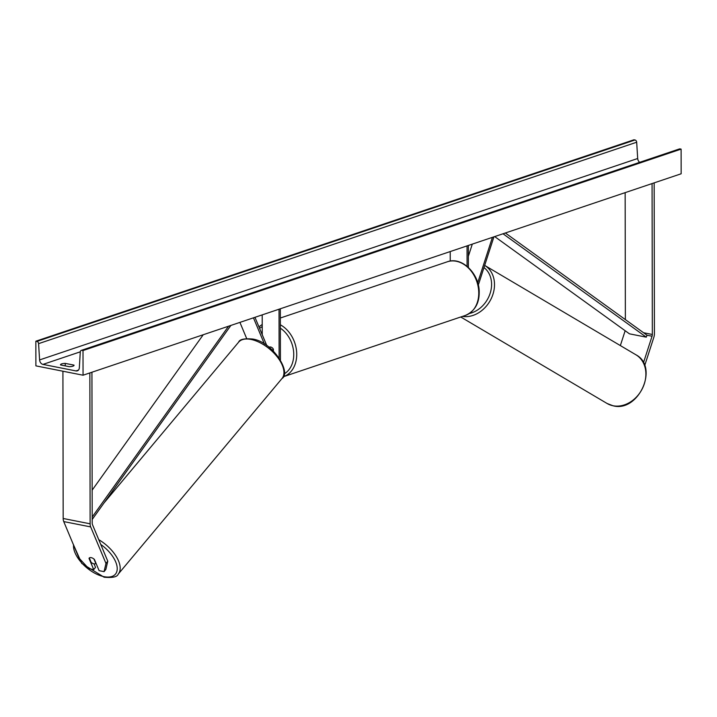 <?xml version="1.0" encoding="UTF-8"?>
<svg xmlns="http://www.w3.org/2000/svg" width="717" height="717" viewBox="0 0 717 717"><rect width="100%" height="100%" fill="white"/><g stroke="black" fill="none" stroke-linecap="round" stroke-linejoin="round"><path stroke-width="1.08" d="M93.963 559.045L95.809 563.445A4.257 2.196 39.9 0 1 93.864 563.813A4.257 2.196 39.9 0 1 91.176 562.406L89.32 557.96L89.016 558.364L93.721 569.603L88.774 568.626L79.022 558.104L63.741 521.582A6.811 4.024 -78.8 0 1 63.177 518.481L62.917 371.227M104.055 571.646L105.973 563.437L107.765 561.187L105.856 569.397L104.055 571.646L99.107 570.669L94.411 559.43A4.257 2.268 -141.4 0 0 91.193 557.647A4.257 2.268 -141.4 0 0 89.168 558.113A4.257 2.268 -141.4 0 0 89.016 558.364M94.052 563.858L95.522 567.353L93.721 569.603M105.973 563.437L90.683 526.914A6.811 4.024 -78.8 0 1 90.127 523.813L89.858 372.921M107.765 561.187L92.484 524.665A3.406 2.008 -78.8 0 1 92.206 523.114L91.937 372.222M620.348 345.585L625.107 330.878A3.406 2.008 101.2 0 0 625.152 330.734M643.445 362.82L652.058 336.21A3.406 2.008 101.2 0 0 652.336 334.472L652.067 183.579M644.682 365.625L653.859 337.25A6.811 4.024 101.2 0 0 654.415 333.772L654.155 182.88M625.367 319.594L625.143 192.649M468.362 256.301L472.306 244.121M468.344 245.456L468.38 267.441M467.045 245.895L467.081 266.303M478.32 285.043L493.923 236.843M477.719 282.767L492.418 237.345M450.213 251.559L450.231 261.078M246.657 338.505L239.917 322.381M280.329 308.776L280.419 359.351A6.381 3.773 -78.8 0 1 280.41 359.809M279.03 309.206L279.119 357.819M264.43 344.043L253.451 317.828M266.796 345.603L254.956 317.317M273.383 351.079L273.374 349.206A4.257 3.253 -108.6 0 0 269.332 347.1A4.257 3.253 -108.6 0 0 269 347.243A4.257 3.253 71.4 0 1 269.332 347.1A4.257 3.253 71.4 0 1 273.043 348.668L273.043 350.747M262.207 314.88L262.243 334.731M65.229 363.385L73.985 365.114A5.324 1.38 179.9 0 1 74.048 365.32A5.324 1.38 179.9 0 1 69.307 366.692L60.551 364.953A5.324 1.38 179.9 0 1 60.497 364.756A5.324 1.38 179.9 0 1 61.599 363.913A5.324 1.38 179.9 0 1 65.229 363.385L65.238 365.885M35.895 365.867L83.055 375.215L83.011 350.55L81.962 350.344A2.124 1.622 -108.6 0 0 81.281 350.38A2.124 1.622 -108.6 0 0 80.286 351.913L79.327 367.794A4.257 3.253 71.4 0 1 77.328 370.859A4.257 3.253 71.4 0 1 75.975 370.931L42.966 364.397A4.257 3.253 71.4 0 1 39.596 359.925L38.584 343.649A2.124 1.622 -108.6 0 0 36.899 341.417L35.85 341.202L35.895 365.867M83.011 350.55L681.105 149.118L681.15 173.783L83.055 375.215M681.105 149.118L680.057 148.912A2.124 1.622 -108.6 0 0 679.384 148.957L81.281 350.38M639.672 162.329A4.257 3.253 71.4 0 1 637.691 158.502L636.678 142.226A2.124 1.622 -108.6 0 0 634.993 139.985L633.945 139.779L35.85 341.202M92.197 517.002L228.562 326.208M92.143 490.168L203.234 334.74M92.197 519.475L230.892 325.419M494.685 236.583L629.445 333.826L646.286 337.16L647.003 335.215L505.351 232.989M646.286 337.16L503.02 233.778M63.177 518.481L90.127 523.813M63.741 521.582L90.683 526.914M643.579 332.742L652.336 334.472M647.003 335.215L652.058 336.21M284.111 373.924A26.171 20.004 -108.6 0 0 293.746 354.449A26.171 20.004 -108.6 0 0 280.365 328.189M280.365 324.801A28.304 21.627 71.4 0 1 296.73 354.35A28.304 21.627 71.4 0 1 283.358 376.73L465.387 315.426A28.304 21.627 -108.6 0 0 478.759 293.047A28.304 21.627 -108.6 0 0 447.327 261.786L280.347 318.016M262.225 326.611A26.171 20.004 -108.6 0 0 259.599 328.413M73.546 545.028A26.171 13.506 -140.1 0 0 103.4 576.54A26.171 13.506 -140.1 0 0 117.185 567.604A26.171 13.506 -140.1 0 0 100.765 544.463M251.631 339.571A28.304 14.609 -140.1 0 0 238.618 342.161C239.577 339.329 244.291 338.299 252.751 339.051C273.204 342.054 291.649 373.01 282.014 378.495A28.304 14.609 -140.1 0 0 277.3 356.949A28.304 14.609 -140.1 0 0 251.631 339.571M98.776 539.686A28.304 14.609 39.9 0 1 118.233 574.111L282.014 378.495M78.449 370.097L75.975 370.931M80.295 351.823L42.966 364.397M680.057 148.912L81.962 350.344M634.993 139.985L36.899 341.417M636.678 142.226L38.584 343.649M637.691 158.502L39.596 359.925M607.12 403.501L613.134 405.813C638.605 412.66 659.299 366.844 635.916 354.781A28.304 22.845 120.6 0 1 642.943 387.368A28.304 22.845 120.6 0 1 612.91 405.723A28.304 22.845 120.6 0 1 607.12 403.501L460.735 316.995M483.975 267.575A26.171 21.125 120.6 0 1 490.186 293.199A26.171 21.125 120.6 0 1 469.375 313.49M462.429 316.421A28.304 22.845 -59.4 0 0 491.745 297.483A28.304 22.845 -59.4 0 0 484.674 265.398L635.916 354.781M447.327 261.786C461.963 256.166 479.798 274.109 479.198 292.706C479.153 303.721 474.555 311.295 465.387 315.426M258.945 326.853L262.225 324.469M72.659 542.903L81.774 563.454L104.108 577.221C112.578 577.974 117.283 576.943 118.233 574.111M104.082 502.859L238.618 342.161"/></g></svg>
